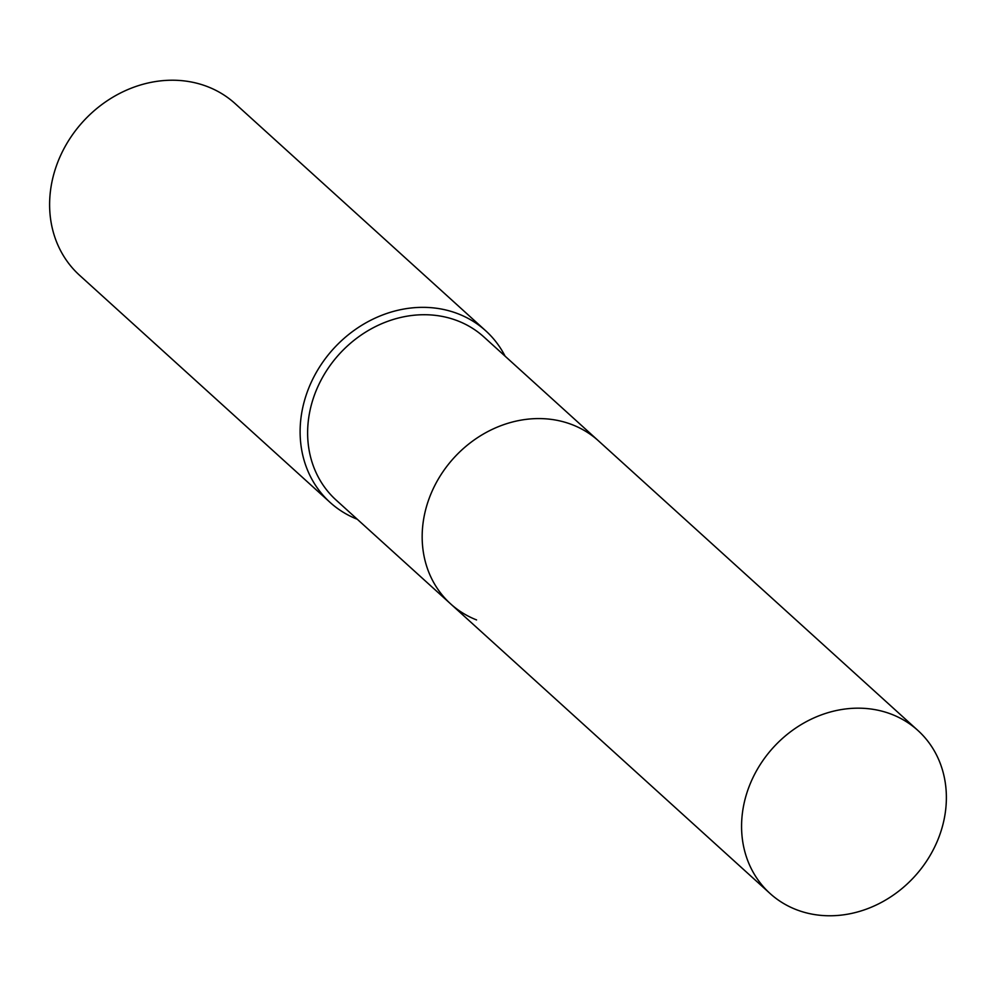 <?xml version="1.0" encoding="UTF-8"?>
<svg xmlns="http://www.w3.org/2000/svg" width="996" height="996" viewBox="0 0 996 996"><rect width="100%" height="100%" fill="white"/><g stroke="black" fill="none" stroke-linecap="round" stroke-linejoin="round"><path stroke-width="1.49" d="M917.889 730.454A110.046 95.653 132.2 0 0 891.98 714.431A110.046 95.653 132.2 0 0 762.276 761.467A110.046 95.653 132.2 0 0 770.057 893.499A110.046 95.653 132.2 0 0 795.978 909.522A110.046 95.653 132.2 0 0 925.67 862.486A110.046 95.653 132.2 0 0 917.889 730.454L598.484 440.855A110.046 95.653 132.2 0 0 572.563 424.831A110.046 95.653 132.2 0 1 598.484 440.855L483.944 336.997A110.046 95.653 132.2 0 0 458.023 320.973A110.046 95.653 132.2 0 0 328.331 368.022A110.046 95.653 132.2 0 0 336.1 500.054L450.653 603.9A110.046 95.653 132.2 0 0 476.561 619.923M505.109 356.195A115.835 100.696 132.2 0 0 485.712 330.784A115.835 100.696 132.2 0 0 458.421 313.927A115.835 100.696 132.2 0 0 321.907 363.44A115.835 100.696 132.2 0 0 330.099 502.42A115.835 100.696 132.2 0 0 357.278 519.252M485.712 330.784L235.205 103.671A115.835 100.696 132.2 0 0 207.927 86.801A115.835 100.696 132.2 0 0 71.413 136.315A115.835 100.696 132.2 0 0 79.593 275.307L330.099 502.42M450.653 603.9A110.046 95.653 132.2 0 1 442.871 471.867A110.046 95.653 132.2 0 1 572.563 424.831A110.046 95.653 132.2 0 0 442.871 471.867A110.046 95.653 132.2 0 0 450.653 603.9L770.057 893.499"/></g></svg>
